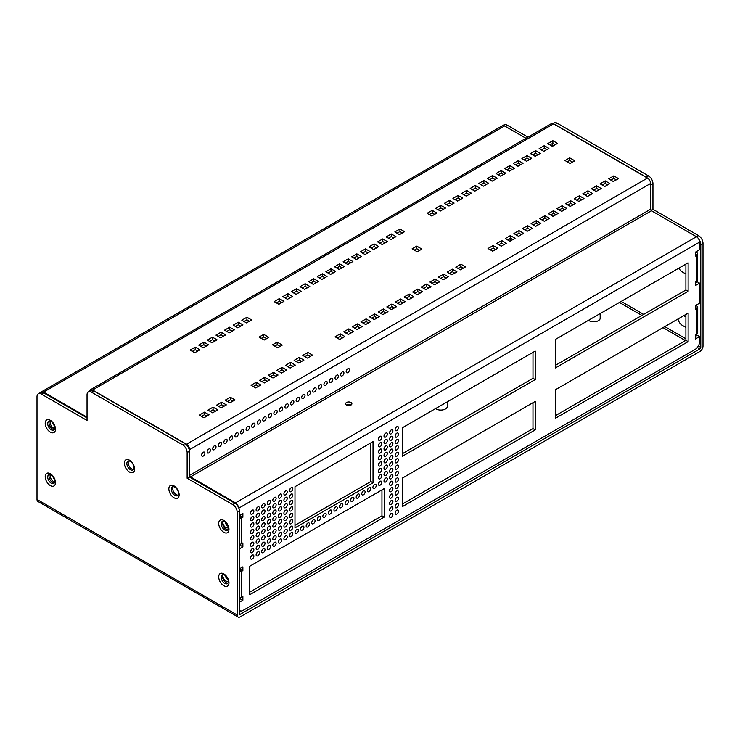 <?xml version="1.0" encoding="UTF-8"?>
<svg xmlns="http://www.w3.org/2000/svg" width="740" height="740" viewBox="0 0 740 740"><rect width="100%" height="100%" fill="white"/><g stroke="black" fill="none" stroke-linecap="round" stroke-linejoin="round"><path stroke-width="1.11" d="M447.256 401.848L447.256 406.51A6.466 3.728 180 0 1 446.895 407.721M600.168 313.566L600.168 318.219A6.466 3.728 180 0 1 599.816 319.44M228.309 527.925A5.032 2.905 -120 0 0 226.116 522.865A5.032 2.905 -120 0 0 222.231 521.515A5.032 2.905 -120 0 0 221.464 525.548A5.032 2.905 -120 0 0 224.747 529.988A5.032 2.905 -120 0 0 227.273 530.238A5.032 2.905 -120 0 0 228.309 527.925M228.975 529.368A7.271 4.2 60 0 1 221.269 530.053A7.271 4.2 60 0 1 221.269 519.776A7.271 4.2 60 0 1 228.975 529.368M133.977 467.661A5.032 2.905 -120 0 0 131.785 462.602A5.032 2.905 -120 0 0 127.9 461.251A5.032 2.905 -120 0 0 127.132 465.284A5.032 2.905 -120 0 0 130.416 469.715A5.032 2.905 -120 0 0 132.932 469.965A5.032 2.905 -120 0 0 133.977 467.661M134.643 469.105A7.271 4.2 60 0 1 126.938 469.789A7.271 4.2 60 0 1 126.938 459.512A7.271 4.2 60 0 1 134.643 469.105M54.816 481.185A5.032 2.905 -120 0 0 52.623 476.125A5.032 2.905 -120 0 0 48.738 474.775A5.032 2.905 -120 0 0 47.971 478.808A5.032 2.905 -120 0 0 51.254 483.238A5.032 2.905 -120 0 0 53.77 483.488A5.032 2.905 -120 0 0 54.816 481.185M55.481 482.628A7.271 4.2 60 0 1 47.776 483.312A7.271 4.2 60 0 1 47.776 473.036A7.271 4.2 60 0 1 55.481 482.628M54.816 427.766A5.032 2.905 -120 0 0 52.623 422.697A5.032 2.905 -120 0 0 48.738 421.347A5.032 2.905 -120 0 0 47.971 425.38A5.032 2.905 -120 0 0 51.254 429.82A5.032 2.905 -120 0 0 53.77 430.07A5.032 2.905 -120 0 0 54.816 427.766M55.481 429.2A7.271 4.2 60 0 1 47.776 429.894A7.271 4.2 60 0 1 47.776 419.617A7.271 4.2 60 0 1 55.481 429.2M178.46 493.349A5.032 2.905 -120 0 0 176.268 488.28A5.032 2.905 -120 0 0 172.392 486.929A5.032 2.905 -120 0 0 171.615 490.962A5.032 2.905 -120 0 0 174.908 495.402A5.032 2.905 -120 0 0 177.424 495.652A5.032 2.905 -120 0 0 178.46 493.349M179.136 494.783A7.271 4.2 60 0 1 171.421 495.476A7.271 4.2 60 0 1 171.421 485.2A7.271 4.2 60 0 1 179.136 494.783M228.309 581.353A5.032 2.905 -120 0 0 226.116 576.284A5.032 2.905 -120 0 0 222.231 574.943A5.032 2.905 -120 0 0 221.464 578.976A5.032 2.905 -120 0 0 224.747 583.407A5.032 2.905 -120 0 0 227.273 583.657A5.032 2.905 -120 0 0 228.309 581.353M228.975 582.787A7.271 4.2 60 0 1 221.269 583.481A7.271 4.2 60 0 1 221.269 573.204A7.271 4.2 60 0 1 228.975 582.787M553.039 123.608L554.168 122.96A6.29 3.635 60 0 1 557.312 123.266L648.508 175.917A6.29 3.635 60 0 1 652.957 183.622L652.957 209.309L698.551 235.635A6.29 3.635 60 0 1 703 243.34L703 346.089A4.403 2.544 -60 0 1 699.883 351.482L240.296 616.827A4.403 2.544 -60 0 1 238.095 617.04A4.403 2.544 -60 0 1 237.189 615.023L237.189 512.274A6.29 3.635 -120 0 0 232.739 504.569L187.137 478.243L187.137 452.556A6.29 3.635 -120 0 0 182.688 444.851L91.492 392.2A6.29 3.635 -120 0 0 88.347 391.895A6.29 3.635 -120 0 0 87.043 394.772L87.043 420.459L41.449 394.133A6.29 3.635 -120 0 0 38.304 393.819A6.29 3.635 -120 0 0 37 396.696L37 499.454A4.403 2.544 120 0 0 37.916 501.47L238.095 617.04M698.634 238.992A6.29 3.635 60 0 1 700.78 244.625L700.78 347.375A1.258 0.731 -60 0 1 699.883 348.919L240.296 614.255A1.258 0.731 -60 0 1 239.668 614.32A1.258 0.731 -60 0 1 239.409 613.747L239.409 510.988A6.29 3.635 -120 0 0 234.959 503.283L189.366 476.958L189.366 451.28A6.29 3.635 -120 0 0 184.917 443.575L93.721 390.924A6.29 3.635 -120 0 0 90.576 390.609L88.347 391.895M650.59 183.576A6.29 3.635 60 0 1 650.728 184.908L650.728 209.836M553.899 124.052A6.29 3.635 60 0 1 555.083 124.551L646.279 177.202A6.29 3.635 60 0 1 647.463 178.072M502.997 125.532L504.116 124.884A6.29 3.635 60 0 1 507.261 125.199L527.971 137.15M588.476 320.318A6.604 3.811 0 0 0 595.839 321.595A6.604 3.811 0 0 0 600.316 317.987A6.604 3.811 0 0 0 600.168 317.201M435.555 408.6A6.604 3.811 0 0 0 442.918 409.886A6.604 3.811 0 0 0 447.395 406.279A6.604 3.811 0 0 0 447.256 405.492M87.043 417.887L43.669 392.848A6.29 3.635 -120 0 0 40.524 392.533L38.304 393.819M177.988 495.125A5.032 2.905 60 0 1 176.222 494.644A5.032 2.905 60 0 1 173.132 486.707M54.344 429.542A5.032 2.905 60 0 1 52.568 429.061A5.032 2.905 60 0 1 49.488 421.125M54.344 482.961A5.032 2.905 60 0 1 52.568 482.48A5.032 2.905 60 0 1 49.488 474.543M227.837 583.129A5.032 2.905 60 0 1 226.061 582.648A5.032 2.905 60 0 1 222.981 574.712A4.246 2.451 60 0 0 222.814 575.757A4.246 2.451 60 0 0 224.673 580.03A4.246 2.451 60 0 0 227.948 581.168A4.246 2.451 60 0 0 228.29 580.891M227.837 529.701A5.032 2.905 60 0 1 226.061 529.23A5.032 2.905 60 0 1 222.981 521.284A4.246 2.451 60 0 0 222.814 522.329A4.246 2.451 60 0 0 224.673 526.602A4.246 2.451 60 0 0 227.948 527.74A4.246 2.451 60 0 0 228.29 527.463M133.505 469.438A5.032 2.905 60 0 1 131.729 468.957A5.032 2.905 60 0 1 128.649 461.02M189.366 476.958L187.137 478.243M651.071 210.401L652.957 209.309M552.678 146.196L552.678 143.366M696.201 251.702L697.709 253.626L696.423 255.429L695.295 256.077L695.295 252.229L699.577 249.75L699.577 242.119A4.403 2.544 -120 0 0 696.46 236.726L651.487 210.752A1.258 0.731 60 0 1 650.59 209.217L650.59 183.474A4.403 2.544 -120 0 0 647.482 178.081L553.566 123.858A4.403 2.544 -120 0 0 551.365 123.645L90.382 389.786A4.403 2.544 60 0 1 92.583 390.008L186.499 444.231A4.403 2.544 60 0 1 189.607 449.624L189.607 475.358A1.258 0.731 -120 0 0 190.504 476.902L235.477 502.867A4.403 2.544 60 0 1 238.502 507.363M89.512 391.22A4.403 2.544 60 0 1 90.382 389.786M417.795 289.053L422.466 291.745L417.351 294.696L412.68 292.004L417.795 289.053L417.795 291.615L420.237 293.031M356.846 253.866L361.518 256.558L356.403 259.518L351.731 256.817L356.846 253.866L356.846 256.429L359.289 257.844M506.428 243.266L501.313 246.226L496.642 243.525L501.757 240.574L506.428 243.266M474.849 191.133L470.178 188.432L475.293 185.481L479.964 188.182L474.849 191.133M544.409 221.343L539.738 218.642L544.853 215.692L549.524 218.393L544.409 221.343M483.904 180.505L488.576 183.206L483.46 186.156L478.789 183.455L483.904 180.505L483.904 183.076L486.356 184.482M421.291 287.028L426.407 284.077L431.078 286.769L425.963 289.729L421.291 287.028M440.809 205.387L445.48 208.079L440.365 211.039L435.694 208.338L440.809 205.387L440.809 207.959L443.26 209.365M515.049 238.289L509.934 241.249L505.263 238.548L510.378 235.597L515.049 238.289M523.67 233.313L518.555 236.273L513.884 233.572L518.999 230.621L523.67 233.313M427.082 213.314L432.197 210.363L436.868 213.055L431.753 216.015L427.082 213.314M404.614 231.676L399.498 234.636L394.827 231.935L399.942 228.984L404.614 231.676M493.136 245.55L497.807 248.242L492.692 251.202L488.021 248.501L493.136 245.55L493.136 248.113L495.587 249.528M536.232 220.668L540.903 223.36L535.788 226.32L531.116 223.619L536.232 220.668L536.232 223.24L538.683 224.646M444.315 203.361L449.43 200.411L454.101 203.102L448.986 206.062L444.315 203.361M522.495 228.595L527.62 225.645L532.291 228.336L527.167 231.296L522.495 228.595M462.722 198.126L457.607 201.086L452.936 198.385L458.051 195.434L462.722 198.126M553.03 216.367L548.359 213.666L553.474 210.715L558.145 213.416L553.03 216.367M466.228 196.109L461.557 193.408L466.672 190.458L471.343 193.149L466.228 196.109M513.273 163.549L518.389 160.599L523.06 163.299L517.945 166.25L513.273 163.549M562.095 205.738L566.766 208.44L561.651 211.39L556.98 208.689L562.095 205.738L562.095 208.31L564.537 209.716M575.387 203.463L570.263 206.414L565.591 203.713L570.716 200.762L575.387 203.463M574.212 198.736L579.327 195.786L583.999 198.487L578.884 201.437L574.212 198.736M492.082 181.18L487.41 178.479L492.526 175.528L497.197 178.229L492.082 181.18M582.833 193.76L587.949 190.809L592.62 193.51L587.505 196.461L582.833 193.76M531.672 158.323L526.556 161.274L521.885 158.573L527 155.622L531.672 158.323M552.863 140.692L557.534 143.394L552.419 146.344L547.748 143.653L552.863 140.692L552.863 143.264L555.305 144.679M514.439 168.276L509.324 171.227L504.652 168.526L509.768 165.575L514.439 168.276M500.702 176.203L496.031 173.502L501.147 170.552L505.818 173.253L500.702 176.203M601.241 188.534L596.126 191.484L591.454 188.783L596.57 185.833L601.241 188.534M530.506 153.606L535.621 150.646L540.293 153.347L535.177 156.297L530.506 153.606M570.133 163.494L565.018 160.534L569.689 157.842L574.804 160.793L570.133 163.494M548.913 148.37L543.798 151.321L539.127 148.629L544.242 145.669L548.913 148.37M600.075 183.807L605.191 180.856L609.862 183.557L604.746 186.508L600.075 183.807M613.812 175.88L618.474 178.581L613.358 181.531L608.687 178.84L613.812 175.88L613.812 178.451L616.254 179.866M309.801 286.417L304.686 289.368L300.014 286.676L305.13 283.716L309.801 286.417M348.836 328.856L353.507 331.557L348.392 334.508L343.721 331.816L348.836 328.856L348.836 331.428L351.287 332.843M330.993 268.796L335.664 271.488L330.549 274.438L325.878 271.746L330.993 268.796L330.993 271.358L333.435 272.773M370.139 251.582L365.024 254.542L360.352 251.84L365.468 248.89L370.139 251.582M212.445 337.153L217.116 339.845L212.001 342.805L207.329 340.104L212.445 337.153L212.445 339.716L214.896 341.131M369.584 316.887L374.699 313.927L379.37 316.627L374.255 319.578L369.584 316.887M360.963 321.863L366.078 318.903L370.749 321.604L365.634 324.555L360.963 321.863M268.861 337.348L264.189 340.039L259.074 337.089L263.745 334.387L268.861 337.348M278.832 304.297L274.161 301.606L279.276 298.646L283.947 301.346L278.832 304.297M307.868 352.434L312.539 355.126L307.424 358.086L302.752 355.385L307.868 352.434L307.868 355.006L310.31 356.412M340.224 333.832L344.886 336.534L339.771 339.484L335.1 336.793L340.224 333.832L340.224 336.404L342.666 337.819M229.243 332.852L224.572 330.151L229.687 327.2L234.358 329.892L229.243 332.852M281.561 373.016L276.899 370.315L282.014 367.364L286.685 370.055L281.561 373.016M294.132 360.361L299.247 357.411L303.918 360.103L298.803 363.062L294.132 360.361M282.782 296.629L287.897 293.669L292.568 296.37L287.453 299.321L282.782 296.629M242.97 324.916L237.855 327.875L233.183 325.175L238.299 322.224L242.97 324.916M246.475 322.899L241.804 320.198L246.919 317.247L251.591 319.939L246.475 322.899M313.751 278.749L318.422 281.44L313.307 284.391L308.636 281.7L313.751 278.749L313.751 281.311L316.202 282.726M387.982 311.651L382.867 314.602L378.196 311.91L383.311 308.959L387.982 311.651M273.393 372.34L278.064 375.032L272.949 377.992L268.278 375.291L273.393 372.34L273.393 374.903L275.835 376.318M277.167 342.139L282.282 345.09L277.611 347.791L272.496 344.831L277.167 342.139L277.167 344.701L280.062 346.375M357.457 323.88L362.128 326.581L357.013 329.531L352.342 326.839L357.457 323.88L357.457 326.451L359.908 327.866M269.443 380.009L264.328 382.969L259.657 380.268L264.772 377.317L269.443 380.009M290.182 368.039L285.511 365.338L290.626 362.387L295.297 365.079L290.182 368.039M409.174 294.03L413.845 296.721L408.73 299.672L404.059 296.981L409.174 294.03L409.174 296.592L411.616 298.007M391.932 303.983L396.603 306.675L391.488 309.625L386.817 306.933L391.932 303.983L391.932 306.545L394.383 307.96M301.18 291.394L296.065 294.344L291.394 291.653L296.509 288.693L301.18 291.394M225.737 334.868L220.622 337.829L215.951 335.128L221.066 332.177L225.737 334.868M439.699 281.792L434.584 284.752L429.912 282.051L435.028 279.1L439.699 281.792M327.043 276.464L321.928 279.415L317.257 276.723L322.372 273.772L327.043 276.464M347.782 264.495L343.11 261.793L348.226 258.843L352.897 261.535L347.782 264.495M255.707 387.936L251.036 385.244L256.151 382.293L260.822 384.985L255.707 387.936M194.759 352.758L190.088 350.057L195.212 347.106L199.874 349.798L194.759 352.758M443.204 279.776L438.533 277.075L443.649 274.124L448.32 276.815L443.204 279.776M456.941 271.839L451.825 274.799L447.154 272.098L452.269 269.147L456.941 271.839M386.206 236.911L391.321 233.96L395.993 236.652L390.877 239.612L386.206 236.911M208.495 344.822L203.38 347.782L198.709 345.081L203.824 342.13L208.495 344.822M199.319 415.103L204.434 412.143L209.106 414.844L203.99 417.795L199.319 415.103M217.727 409.868L212.611 412.818L207.94 410.127L213.055 407.167L217.727 409.868M373.635 249.565L368.973 246.864L374.089 243.913L378.76 246.605L373.635 249.565M405.224 301.698L400.109 304.649L395.438 301.957L400.553 299.006L405.224 301.698M339.161 269.462L334.489 266.77L339.605 263.819L344.276 266.511L339.161 269.462M417.212 251.776L412.097 248.825L416.768 246.124L421.883 249.084L417.212 251.776M382.256 244.589L377.585 241.888L382.7 238.937L387.371 241.629L382.256 244.589M465.562 266.863L460.447 269.822L455.775 267.121L460.891 264.171L465.562 266.863M234.969 399.914L229.853 402.865L225.182 400.174L230.297 397.223L234.969 399.914M226.347 404.891L221.232 407.842L216.561 405.15L221.676 402.199L226.347 404.891M263.69 417.526A2.359 1.36 -60 0 1 262.904 418.886M297.055 398.259A2.359 1.36 -60 0 1 296.268 399.618M274.818 411.107A2.359 1.36 -60 0 1 274.031 412.467M285.936 404.678A2.359 1.36 -60 0 1 285.15 406.047M308.182 391.839A2.359 1.36 -60 0 1 307.396 393.199M247.012 427.156A2.359 1.36 -60 0 1 246.226 428.516M269.258 414.317A2.359 1.36 -60 0 1 268.472 415.677M302.623 395.049A2.359 1.36 -60 0 1 301.837 396.409M280.377 407.888A2.359 1.36 -60 0 1 279.591 409.257M258.131 420.736A2.359 1.36 -60 0 1 257.344 422.096M330.419 379A2.359 1.36 -60 0 1 329.633 380.36M313.742 388.63A2.359 1.36 -60 0 1 312.955 389.989M319.301 385.42A2.359 1.36 -60 0 1 318.514 386.779M324.86 382.21A2.359 1.36 -60 0 1 324.074 383.57M291.495 401.469A2.359 1.36 -60 0 1 290.709 402.838M208.088 449.624A2.359 1.36 -60 0 1 207.302 450.993M202.529 452.834A2.359 1.36 -60 0 1 201.743 454.203M213.647 446.414A2.359 1.36 -60 0 1 212.861 447.783M224.766 439.995A2.359 1.36 -60 0 1 223.98 441.355M252.571 423.946A2.359 1.36 -60 0 1 251.785 425.306M241.453 430.365A2.359 1.36 -60 0 1 240.667 431.725M230.334 436.785A2.359 1.36 -60 0 1 229.548 438.145M219.207 443.204A2.359 1.36 -60 0 1 218.42 444.574M235.894 433.575A2.359 1.36 -60 0 1 235.107 434.935M347.106 369.371A2.359 1.36 -60 0 1 346.32 370.731M341.547 372.581A2.359 1.36 -60 0 1 340.761 373.94M335.988 375.791A2.359 1.36 -60 0 1 335.202 377.15M40.876 392.376A4.403 2.544 60 0 1 41.394 391.867A4.403 2.544 60 0 1 43.595 392.089L87.043 417.175M525.983 138.297L504.588 125.939A4.403 2.544 -120 0 0 502.377 125.726L41.394 391.867M262.746 419.811A2.359 1.36 -60 0 1 263.773 417.434A2.359 1.36 -60 0 1 265.595 416.805A2.359 1.36 -60 0 1 265.595 419.525A2.359 1.36 -60 0 1 263.236 420.894A2.359 1.36 -60 0 1 262.746 419.811M296.111 400.543A2.359 1.36 -60 0 1 297.138 398.175A2.359 1.36 -60 0 1 298.96 397.537A2.359 1.36 -60 0 1 298.96 400.266A2.359 1.36 -60 0 1 296.601 401.626A2.359 1.36 -60 0 1 296.111 400.543M273.865 413.392A2.359 1.36 -60 0 1 274.901 411.014A2.359 1.36 -60 0 1 276.714 410.386A2.359 1.36 -60 0 1 276.714 413.105A2.359 1.36 -60 0 1 274.355 414.465A2.359 1.36 -60 0 1 273.865 413.392M284.983 406.972A2.359 1.36 -60 0 1 286.019 404.595A2.359 1.36 -60 0 1 287.832 403.966A2.359 1.36 -60 0 1 287.832 406.686A2.359 1.36 -60 0 1 285.474 408.045A2.359 1.36 -60 0 1 284.983 406.972M307.23 394.124A2.359 1.36 -60 0 1 308.256 391.756A2.359 1.36 -60 0 1 310.079 391.118A2.359 1.36 -60 0 1 310.079 393.846A2.359 1.36 -60 0 1 307.72 395.206A2.359 1.36 -60 0 1 307.23 394.124M246.059 429.44A2.359 1.36 -60 0 1 247.095 427.063A2.359 1.36 -60 0 1 248.908 426.434A2.359 1.36 -60 0 1 248.908 429.163A2.359 1.36 -60 0 1 246.55 430.523A2.359 1.36 -60 0 1 246.059 429.44M268.305 416.602A2.359 1.36 -60 0 1 269.332 414.224A2.359 1.36 -60 0 1 271.154 413.595A2.359 1.36 -60 0 1 271.154 416.315A2.359 1.36 -60 0 1 268.796 417.684A2.359 1.36 -60 0 1 268.305 416.602M301.67 397.334A2.359 1.36 -60 0 1 302.697 394.966A2.359 1.36 -60 0 1 304.519 394.328A2.359 1.36 -60 0 1 304.519 397.056A2.359 1.36 -60 0 1 302.161 398.416A2.359 1.36 -60 0 1 301.67 397.334M279.424 410.182A2.359 1.36 -60 0 1 280.46 407.805A2.359 1.36 -60 0 1 282.273 407.176A2.359 1.36 -60 0 1 282.273 409.895A2.359 1.36 -60 0 1 279.914 411.255A2.359 1.36 -60 0 1 279.424 410.182M257.187 423.021A2.359 1.36 -60 0 1 258.214 420.644A2.359 1.36 -60 0 1 260.036 420.015A2.359 1.36 -60 0 1 260.036 422.734A2.359 1.36 -60 0 1 257.677 424.103A2.359 1.36 -60 0 1 257.187 423.021M329.476 381.285A2.359 1.36 -60 0 1 330.503 378.908A2.359 1.36 -60 0 1 332.325 378.279A2.359 1.36 -60 0 1 332.325 380.998A2.359 1.36 -60 0 1 329.966 382.367A2.359 1.36 -60 0 1 329.476 381.285M312.789 390.914A2.359 1.36 -60 0 1 313.825 388.537A2.359 1.36 -60 0 1 315.638 387.908A2.359 1.36 -60 0 1 315.638 390.637A2.359 1.36 -60 0 1 313.279 391.996A2.359 1.36 -60 0 1 312.789 390.914M318.348 387.704A2.359 1.36 -60 0 1 319.384 385.327A2.359 1.36 -60 0 1 321.197 384.698A2.359 1.36 -60 0 1 321.197 387.427A2.359 1.36 -60 0 1 318.838 388.787A2.359 1.36 -60 0 1 318.348 387.704M323.917 384.495A2.359 1.36 -60 0 1 324.943 382.118A2.359 1.36 -60 0 1 326.756 381.489A2.359 1.36 -60 0 1 326.756 384.208A2.359 1.36 -60 0 1 324.397 385.577A2.359 1.36 -60 0 1 323.917 384.495M290.552 403.753A2.359 1.36 -60 0 1 291.579 401.385A2.359 1.36 -60 0 1 293.401 400.747A2.359 1.36 -60 0 1 293.401 403.476A2.359 1.36 -60 0 1 291.033 404.836A2.359 1.36 -60 0 1 290.552 403.753M207.135 451.918A2.359 1.36 -60 0 1 208.171 449.541A2.359 1.36 -60 0 1 209.984 448.912A2.359 1.36 -60 0 1 209.984 451.631A2.359 1.36 -60 0 1 207.626 452.991A2.359 1.36 -60 0 1 207.135 451.918M201.576 455.128A2.359 1.36 -60 0 1 202.603 452.75A2.359 1.36 -60 0 1 204.425 452.121A2.359 1.36 -60 0 1 204.425 454.841A2.359 1.36 -60 0 1 202.066 456.201A2.359 1.36 -60 0 1 201.576 455.128M212.695 448.708A2.359 1.36 -60 0 1 213.731 446.331A2.359 1.36 -60 0 1 215.544 445.693A2.359 1.36 -60 0 1 215.544 448.421A2.359 1.36 -60 0 1 213.185 449.781A2.359 1.36 -60 0 1 212.695 448.708M223.822 442.279A2.359 1.36 -60 0 1 224.849 439.911A2.359 1.36 -60 0 1 226.671 439.273A2.359 1.36 -60 0 1 226.671 442.002A2.359 1.36 -60 0 1 224.312 443.362A2.359 1.36 -60 0 1 223.822 442.279M251.628 426.231A2.359 1.36 -60 0 1 252.655 423.854A2.359 1.36 -60 0 1 254.468 423.225A2.359 1.36 -60 0 1 254.468 425.944A2.359 1.36 -60 0 1 252.109 427.313A2.359 1.36 -60 0 1 251.628 426.231M240.5 432.65A2.359 1.36 -60 0 1 241.536 430.273A2.359 1.36 -60 0 1 243.349 429.644A2.359 1.36 -60 0 1 243.349 432.373A2.359 1.36 -60 0 1 240.99 433.733A2.359 1.36 -60 0 1 240.5 432.65M229.381 439.07A2.359 1.36 -60 0 1 230.408 436.702A2.359 1.36 -60 0 1 232.231 436.064A2.359 1.36 -60 0 1 232.231 438.792A2.359 1.36 -60 0 1 229.872 440.152A2.359 1.36 -60 0 1 229.381 439.07M218.263 445.489A2.359 1.36 -60 0 1 219.29 443.121A2.359 1.36 -60 0 1 221.103 442.483A2.359 1.36 -60 0 1 221.103 445.212A2.359 1.36 -60 0 1 218.744 446.572A2.359 1.36 -60 0 1 218.263 445.489M234.941 435.86A2.359 1.36 -60 0 1 235.968 433.492A2.359 1.36 -60 0 1 237.79 432.854A2.359 1.36 -60 0 1 237.79 435.582A2.359 1.36 -60 0 1 235.431 436.942A2.359 1.36 -60 0 1 234.941 435.86M346.154 371.656A2.359 1.36 -60 0 1 347.19 369.279A2.359 1.36 -60 0 1 349.003 368.65A2.359 1.36 -60 0 1 349.003 371.369A2.359 1.36 -60 0 1 346.644 372.729A2.359 1.36 -60 0 1 346.154 371.656M340.594 374.865A2.359 1.36 -60 0 1 341.621 372.488A2.359 1.36 -60 0 1 343.443 371.859A2.359 1.36 -60 0 1 343.443 374.579A2.359 1.36 -60 0 1 341.085 375.948A2.359 1.36 -60 0 1 340.594 374.865M335.035 378.075A2.359 1.36 -60 0 1 336.062 375.698A2.359 1.36 -60 0 1 337.884 375.069A2.359 1.36 -60 0 1 337.884 377.789A2.359 1.36 -60 0 1 335.525 379.157A2.359 1.36 -60 0 1 335.035 378.075M346.514 405.067A3.145 1.813 180 0 1 345.599 403.781A3.145 1.813 180 0 1 348.743 401.968A3.145 1.813 180 0 1 351.889 403.781A3.145 1.813 180 0 1 349.946 405.464A3.145 1.813 180 0 1 346.514 405.067A3.145 1.813 180 0 1 350.964 405.067M695.295 283.05L697.348 281.857L699.577 283.143L695.295 285.612L695.295 281.764L696.423 281.117A4.403 2.544 -0 0 0 697.709 279.313L697.709 253.626M695.295 336.469L697.348 335.285L699.577 336.561L695.295 339.04L695.295 335.183L696.433 334.536A4.403 2.544 -0 0 0 697.718 332.732L697.718 307.045L695.295 309.496L695.295 305.648L699.577 303.178L699.577 283.143M239.409 599.668L240.648 598.956L240.648 597.504M239.409 570.124L240.648 569.421L240.648 568.135M239.409 546.25L240.648 545.528L240.648 544.076M239.409 516.705L240.648 515.993L240.648 514.707M279.304 507.612A2.359 1.36 -60 0 1 278.518 508.972M346.033 501.193A2.359 1.36 -60 0 1 345.247 502.553M329.346 510.822A2.359 1.36 -60 0 1 328.56 512.182M357.152 494.764A2.359 1.36 -60 0 1 356.365 496.133M334.906 507.612A2.359 1.36 -60 0 1 334.119 508.972M323.787 514.032A2.359 1.36 -60 0 1 323.001 515.391M351.593 497.983A2.359 1.36 -60 0 1 350.806 499.343M318.228 517.241A2.359 1.36 -60 0 1 317.442 518.601M379.398 443.399A2.359 1.36 -60 0 1 378.612 444.759M379.398 456.238A2.359 1.36 -60 0 1 378.612 457.607M368.27 488.345A2.359 1.36 -60 0 1 367.484 489.714M390.517 488.345A2.359 1.36 -60 0 1 389.73 489.714M340.474 504.402A2.359 1.36 -60 0 1 339.688 505.762M379.398 481.925A2.359 1.36 -60 0 1 378.612 483.285M384.957 472.296A2.359 1.36 -60 0 1 384.171 473.655M379.398 436.979A2.359 1.36 -60 0 1 378.612 438.339M384.957 478.715A2.359 1.36 -60 0 1 384.171 480.075M390.517 443.399A2.359 1.36 -60 0 1 389.73 444.759M390.517 501.193A2.359 1.36 -60 0 1 389.73 502.553M362.711 491.554A2.359 1.36 -60 0 1 361.925 492.923M379.398 475.505A2.359 1.36 -60 0 1 378.612 476.865M373.829 485.135A2.359 1.36 -60 0 1 373.043 486.495M390.517 449.818A2.359 1.36 -60 0 1 389.73 451.187M384.957 440.189A2.359 1.36 -60 0 1 384.171 441.549M390.517 469.086A2.359 1.36 -60 0 1 389.73 470.446M390.517 494.764A2.359 1.36 -60 0 1 389.73 496.133M384.957 465.876A2.359 1.36 -60 0 1 384.171 467.236M379.398 469.086A2.359 1.36 -60 0 1 378.612 470.446M390.517 436.979A2.359 1.36 -60 0 1 389.73 438.339M384.957 453.028A2.359 1.36 -60 0 1 384.171 454.397M384.957 459.457A2.359 1.36 -60 0 1 384.171 460.817M384.957 433.769A2.359 1.36 -60 0 1 384.171 435.129M390.517 481.925A2.359 1.36 -60 0 1 389.73 483.285M390.517 430.56A2.359 1.36 -60 0 1 389.73 431.92M379.398 462.667A2.359 1.36 -60 0 1 378.612 464.026M390.517 456.238A2.359 1.36 -60 0 1 389.73 457.607M379.398 449.818A2.359 1.36 -60 0 1 378.612 451.187M251.498 523.661A2.359 1.36 -60 0 1 250.712 525.021M279.304 539.71A2.359 1.36 -60 0 1 278.518 541.079M257.058 546.139A2.359 1.36 -60 0 1 256.271 547.498M262.617 523.661A2.359 1.36 -60 0 1 261.831 525.021M257.058 539.71A2.359 1.36 -60 0 1 256.271 541.079M268.176 507.612A2.359 1.36 -60 0 1 267.39 508.972M273.745 510.822A2.359 1.36 -60 0 1 272.958 512.182M257.058 520.451A2.359 1.36 -60 0 1 256.271 521.811M279.304 520.451A2.359 1.36 -60 0 1 278.518 521.811M268.176 539.71A2.359 1.36 -60 0 1 267.39 541.079M262.617 536.5A2.359 1.36 -60 0 1 261.831 537.869M251.498 555.768A2.359 1.36 -60 0 1 250.712 557.127M268.176 520.451A2.359 1.36 -60 0 1 267.39 521.811M257.058 514.032A2.359 1.36 -60 0 1 256.271 515.391M251.498 530.081A2.359 1.36 -60 0 1 250.712 531.44M251.498 549.348A2.359 1.36 -60 0 1 250.712 550.708M257.058 526.871A2.359 1.36 -60 0 1 256.271 528.231M262.617 549.348A2.359 1.36 -60 0 1 261.831 550.708M257.058 533.29A2.359 1.36 -60 0 1 256.271 534.659M262.617 510.822A2.359 1.36 -60 0 1 261.831 512.182M262.617 530.081A2.359 1.36 -60 0 1 261.831 531.44M279.304 533.29A2.359 1.36 -60 0 1 278.518 534.659M251.498 517.241A2.359 1.36 -60 0 1 250.712 518.601M273.745 536.5A2.359 1.36 -60 0 1 272.958 537.869M279.304 526.871A2.359 1.36 -60 0 1 278.518 528.231M268.176 533.29A2.359 1.36 -60 0 1 267.39 534.659M273.745 542.929A2.359 1.36 -60 0 1 272.958 544.288M262.617 542.929A2.359 1.36 -60 0 1 261.831 544.288M268.176 501.193A2.359 1.36 -60 0 1 267.39 502.553M273.745 523.661A2.359 1.36 -60 0 1 272.958 525.021M262.617 517.241A2.359 1.36 -60 0 1 261.831 518.601M257.058 552.558A2.359 1.36 -60 0 1 256.271 553.918M251.498 536.5A2.359 1.36 -60 0 1 250.712 537.869M251.498 510.822A2.359 1.36 -60 0 1 250.712 512.182M268.176 526.871A2.359 1.36 -60 0 1 267.39 528.231M273.745 517.241A2.359 1.36 -60 0 1 272.958 518.601M257.058 507.612A2.359 1.36 -60 0 1 256.271 508.972M273.745 497.974A2.359 1.36 -60 0 1 272.958 499.343M273.745 504.402A2.359 1.36 -60 0 1 272.958 505.762M262.617 504.402A2.359 1.36 -60 0 1 261.831 505.762M290.422 514.032A2.359 1.36 -60 0 1 289.636 515.391M251.498 542.929A2.359 1.36 -60 0 1 250.712 544.288M312.668 520.451A2.359 1.36 -60 0 1 311.882 521.811M290.422 507.612A2.359 1.36 -60 0 1 289.636 508.972M290.422 494.764A2.359 1.36 -60 0 1 289.636 496.133M284.863 536.5A2.359 1.36 -60 0 1 284.077 537.869M290.422 488.345A2.359 1.36 -60 0 1 289.636 489.704M284.863 530.081A2.359 1.36 -60 0 1 284.077 531.449M290.422 520.451A2.359 1.36 -60 0 1 289.636 521.811M284.863 517.241A2.359 1.36 -60 0 1 284.077 518.601M279.304 514.032A2.359 1.36 -60 0 1 278.518 515.391M273.745 530.081A2.359 1.36 -60 0 1 272.958 531.449M307.109 523.661A2.359 1.36 -60 0 1 306.323 525.021M290.422 526.871A2.359 1.36 -60 0 1 289.636 528.231M268.176 514.032A2.359 1.36 -60 0 1 267.39 515.391M279.304 494.764A2.359 1.36 -60 0 1 278.518 496.133M284.863 491.554A2.359 1.36 -60 0 1 284.077 492.923M290.422 533.29A2.359 1.36 -60 0 1 289.636 534.659M268.176 546.139A2.359 1.36 -60 0 1 267.39 547.498M279.304 501.193A2.359 1.36 -60 0 1 278.518 502.553M301.541 526.871A2.359 1.36 -60 0 1 300.755 528.231M295.982 530.081A2.359 1.36 -60 0 1 295.195 531.449M284.863 504.402A2.359 1.36 -60 0 1 284.077 505.762M284.863 523.661A2.359 1.36 -60 0 1 284.077 525.021M284.863 497.974A2.359 1.36 -60 0 1 284.077 499.343M284.863 510.822A2.359 1.36 -60 0 1 284.077 512.182M290.422 501.193A2.359 1.36 -60 0 1 289.636 502.553M384.957 446.608A2.359 1.36 -60 0 1 384.171 447.978M390.517 475.505A2.359 1.36 -60 0 1 389.73 476.865M390.517 507.612A2.359 1.36 -60 0 1 389.73 508.972M396.076 453.028A2.359 1.36 -60 0 1 395.289 454.397M685.897 264.069L685.897 290.006L555.379 365.366M381.951 489.899L381.951 515.836L249.759 592.157M685.897 314.407L685.897 340.354L555.379 415.704M370.805 442.909L370.805 481.537L294.983 525.317M532.976 402.699L532.976 428.636L402.458 503.996M396.076 491.554A2.359 1.36 -60 0 1 395.289 492.923M396.076 478.715A2.359 1.36 -60 0 1 395.289 480.075M396.076 485.135A2.359 1.36 -60 0 1 395.289 486.495M396.076 504.402A2.359 1.36 -60 0 1 395.289 505.762M396.076 440.189A2.359 1.36 -60 0 1 395.289 441.549M396.076 497.983A2.359 1.36 -60 0 1 395.289 499.343M396.076 427.35A2.359 1.36 -60 0 1 395.289 428.71M396.076 433.769A2.359 1.36 -60 0 1 395.289 435.129M396.076 459.457A2.359 1.36 -60 0 1 395.289 460.817M396.076 465.876A2.359 1.36 -60 0 1 395.289 467.236M390.517 462.667A2.359 1.36 -60 0 1 389.73 464.026M396.076 510.822A2.359 1.36 -60 0 1 395.289 512.182M396.076 446.608A2.359 1.36 -60 0 1 395.289 447.978M390.517 514.032A2.359 1.36 -60 0 1 389.73 515.391M396.076 472.296A2.359 1.36 -60 0 1 395.289 473.655M532.985 352.36L532.985 378.297L402.458 453.657M53.835 477.781L53.835 478.475M239.409 515.429L242.877 513.43L242.877 517.279L239.409 518.629M239.409 544.326A4.403 2.544 0 0 0 241.749 543.613L242.877 542.966L242.877 546.814L239.409 548.821M239.409 568.847L242.877 566.849L242.877 570.707L239.409 572.057M239.409 597.744A4.403 2.544 0 0 0 241.739 597.041L242.877 596.385L242.877 600.242L239.409 602.24M239.409 610.343A6.29 3.635 120 0 0 239.899 610.731A6.29 3.635 120 0 0 243.044 610.417L695.128 349.41A6.29 3.635 120 0 0 699.577 341.704L699.577 336.561M535.205 379.583L402.458 456.219L402.458 427.711L535.205 351.075L535.205 379.583L532.985 378.297M395.123 474.58A2.359 1.36 -60 0 1 396.159 472.203A2.359 1.36 -60 0 1 397.972 471.574A2.359 1.36 -60 0 1 397.972 474.303A2.359 1.36 -60 0 1 395.613 475.663A2.359 1.36 -60 0 1 395.123 474.58M389.564 516.317A2.359 1.36 -60 0 1 390.6 513.939A2.359 1.36 -60 0 1 392.413 513.31A2.359 1.36 -60 0 1 392.413 516.039A2.359 1.36 -60 0 1 390.054 517.399A2.359 1.36 -60 0 1 389.564 516.317M395.123 448.893A2.359 1.36 -60 0 1 396.159 446.525A2.359 1.36 -60 0 1 397.972 445.887A2.359 1.36 -60 0 1 397.972 448.616A2.359 1.36 -60 0 1 395.613 449.976A2.359 1.36 -60 0 1 395.123 448.893M395.123 513.107A2.359 1.36 -60 0 1 396.159 510.73A2.359 1.36 -60 0 1 397.972 510.101A2.359 1.36 -60 0 1 397.972 512.829A2.359 1.36 -60 0 1 395.613 514.189A2.359 1.36 -60 0 1 395.123 513.107M389.564 464.951A2.359 1.36 -60 0 1 390.6 462.574A2.359 1.36 -60 0 1 392.413 461.945A2.359 1.36 -60 0 1 392.413 464.664A2.359 1.36 -60 0 1 390.054 466.034A2.359 1.36 -60 0 1 389.564 464.951M395.123 468.161A2.359 1.36 -60 0 1 396.159 465.784A2.359 1.36 -60 0 1 397.972 465.155A2.359 1.36 -60 0 1 397.972 467.874A2.359 1.36 -60 0 1 395.613 469.243A2.359 1.36 -60 0 1 395.123 468.161M395.123 461.742A2.359 1.36 -60 0 1 396.159 459.364A2.359 1.36 -60 0 1 397.972 458.735A2.359 1.36 -60 0 1 397.972 461.455A2.359 1.36 -60 0 1 395.613 462.824A2.359 1.36 -60 0 1 395.123 461.742M395.123 436.054A2.359 1.36 -60 0 1 396.159 433.677A2.359 1.36 -60 0 1 397.972 433.048A2.359 1.36 -60 0 1 397.972 435.777A2.359 1.36 -60 0 1 395.613 437.137A2.359 1.36 -60 0 1 395.123 436.054M395.123 429.635A2.359 1.36 -60 0 1 396.159 427.257A2.359 1.36 -60 0 1 397.972 426.629A2.359 1.36 -60 0 1 397.972 429.348A2.359 1.36 -60 0 1 395.613 430.717A2.359 1.36 -60 0 1 395.123 429.635M395.123 500.268A2.359 1.36 -60 0 1 396.159 497.891A2.359 1.36 -60 0 1 397.972 497.262A2.359 1.36 -60 0 1 397.972 499.981A2.359 1.36 -60 0 1 395.613 501.341A2.359 1.36 -60 0 1 395.123 500.268M395.123 442.474A2.359 1.36 -60 0 1 396.159 440.106A2.359 1.36 -60 0 1 397.972 439.468A2.359 1.36 -60 0 1 397.972 442.196A2.359 1.36 -60 0 1 395.613 443.556A2.359 1.36 -60 0 1 395.123 442.474M395.123 506.687A2.359 1.36 -60 0 1 396.159 504.31A2.359 1.36 -60 0 1 397.972 503.681A2.359 1.36 -60 0 1 397.972 506.401A2.359 1.36 -60 0 1 395.613 507.77A2.359 1.36 -60 0 1 395.123 506.687M395.123 487.42A2.359 1.36 -60 0 1 396.159 485.052A2.359 1.36 -60 0 1 397.972 484.413A2.359 1.36 -60 0 1 397.972 487.142A2.359 1.36 -60 0 1 395.613 488.502A2.359 1.36 -60 0 1 395.123 487.42M395.123 481A2.359 1.36 -60 0 1 396.159 478.632A2.359 1.36 -60 0 1 397.972 477.994A2.359 1.36 -60 0 1 397.972 480.723A2.359 1.36 -60 0 1 395.613 482.082A2.359 1.36 -60 0 1 395.123 481M395.123 493.848A2.359 1.36 -60 0 1 396.159 491.471A2.359 1.36 -60 0 1 397.972 490.842A2.359 1.36 -60 0 1 397.972 493.562A2.359 1.36 -60 0 1 395.613 494.921A2.359 1.36 -60 0 1 395.123 493.848M402.458 506.567L402.458 478.059L535.205 401.413L535.205 429.921L402.458 506.567M294.983 486.68L373.025 441.623L373.025 482.822L294.983 527.879L294.983 486.68M555.379 418.276L555.379 389.767L688.126 313.131L688.126 341.639L555.379 418.276M249.759 566.211L384.171 488.613L384.171 517.121L249.759 594.72L249.759 566.211M555.379 339.429L688.126 262.783L688.126 291.292L555.379 367.937L555.379 339.429M395.123 455.322A2.359 1.36 -60 0 1 396.159 452.945A2.359 1.36 -60 0 1 397.972 452.316A2.359 1.36 -60 0 1 397.972 455.035A2.359 1.36 -60 0 1 395.613 456.395A2.359 1.36 -60 0 1 395.123 455.322M389.564 509.897A2.359 1.36 -60 0 1 390.6 507.52A2.359 1.36 -60 0 1 392.413 506.891A2.359 1.36 -60 0 1 392.413 509.61A2.359 1.36 -60 0 1 390.054 510.979A2.359 1.36 -60 0 1 389.564 509.897M389.564 477.79A2.359 1.36 -60 0 1 390.6 475.413A2.359 1.36 -60 0 1 392.413 474.784A2.359 1.36 -60 0 1 392.413 477.513A2.359 1.36 -60 0 1 390.054 478.873A2.359 1.36 -60 0 1 389.564 477.79M384.005 448.893A2.359 1.36 -60 0 1 385.041 446.525A2.359 1.36 -60 0 1 386.854 445.887A2.359 1.36 -60 0 1 386.854 448.616A2.359 1.36 -60 0 1 384.495 449.976A2.359 1.36 -60 0 1 384.005 448.893M289.47 503.477A2.359 1.36 -60 0 1 290.506 501.1A2.359 1.36 -60 0 1 292.318 500.471A2.359 1.36 -60 0 1 292.318 503.191A2.359 1.36 -60 0 1 289.96 504.551A2.359 1.36 -60 0 1 289.47 503.477M283.91 513.107A2.359 1.36 -60 0 1 284.946 510.73A2.359 1.36 -60 0 1 286.759 510.101A2.359 1.36 -60 0 1 286.759 512.82A2.359 1.36 -60 0 1 284.401 514.189A2.359 1.36 -60 0 1 283.91 513.107M283.91 500.268A2.359 1.36 -60 0 1 284.946 497.891A2.359 1.36 -60 0 1 286.759 497.262A2.359 1.36 -60 0 1 286.759 499.981A2.359 1.36 -60 0 1 284.401 501.341A2.359 1.36 -60 0 1 283.91 500.268M283.91 525.946A2.359 1.36 -60 0 1 284.946 523.578A2.359 1.36 -60 0 1 286.759 522.94A2.359 1.36 -60 0 1 286.759 525.668A2.359 1.36 -60 0 1 284.401 527.028A2.359 1.36 -60 0 1 283.91 525.946M283.91 506.687A2.359 1.36 -60 0 1 284.946 504.31A2.359 1.36 -60 0 1 286.759 503.681A2.359 1.36 -60 0 1 286.759 506.401A2.359 1.36 -60 0 1 284.401 507.77A2.359 1.36 -60 0 1 283.91 506.687M295.038 532.365A2.359 1.36 -60 0 1 296.065 529.997A2.359 1.36 -60 0 1 297.887 529.359A2.359 1.36 -60 0 1 297.887 532.088A2.359 1.36 -60 0 1 295.519 533.448A2.359 1.36 -60 0 1 295.038 532.365M300.597 529.155A2.359 1.36 -60 0 1 301.624 526.788A2.359 1.36 -60 0 1 303.446 526.149A2.359 1.36 -60 0 1 303.446 528.878A2.359 1.36 -60 0 1 301.088 530.238A2.359 1.36 -60 0 1 300.597 529.155M278.351 503.477A2.359 1.36 -60 0 1 279.378 501.1A2.359 1.36 -60 0 1 281.2 500.471A2.359 1.36 -60 0 1 281.2 503.191A2.359 1.36 -60 0 1 278.841 504.551A2.359 1.36 -60 0 1 278.351 503.477M267.233 548.423A2.359 1.36 -60 0 1 268.259 546.046A2.359 1.36 -60 0 1 270.082 545.417A2.359 1.36 -60 0 1 270.082 548.137A2.359 1.36 -60 0 1 267.723 549.505A2.359 1.36 -60 0 1 267.233 548.423M289.47 535.584A2.359 1.36 -60 0 1 290.506 533.207A2.359 1.36 -60 0 1 292.318 532.569A2.359 1.36 -60 0 1 292.318 535.298A2.359 1.36 -60 0 1 289.96 536.657A2.359 1.36 -60 0 1 289.47 535.584M283.91 493.839A2.359 1.36 -60 0 1 284.946 491.471A2.359 1.36 -60 0 1 286.759 490.833A2.359 1.36 -60 0 1 286.759 493.562A2.359 1.36 -60 0 1 284.401 494.921A2.359 1.36 -60 0 1 283.91 493.839M278.351 497.058A2.359 1.36 -60 0 1 279.378 494.681A2.359 1.36 -60 0 1 281.2 494.052A2.359 1.36 -60 0 1 281.2 496.771A2.359 1.36 -60 0 1 278.841 498.131A2.359 1.36 -60 0 1 278.351 497.058M267.233 516.317A2.359 1.36 -60 0 1 268.259 513.939A2.359 1.36 -60 0 1 270.082 513.31A2.359 1.36 -60 0 1 270.082 516.039A2.359 1.36 -60 0 1 267.723 517.399A2.359 1.36 -60 0 1 267.233 516.317M289.47 529.155A2.359 1.36 -60 0 1 290.506 526.788A2.359 1.36 -60 0 1 292.318 526.149A2.359 1.36 -60 0 1 292.318 528.878A2.359 1.36 -60 0 1 289.96 530.238A2.359 1.36 -60 0 1 289.47 529.155M306.157 525.946A2.359 1.36 -60 0 1 307.183 523.578A2.359 1.36 -60 0 1 309.006 522.94A2.359 1.36 -60 0 1 309.006 525.668A2.359 1.36 -60 0 1 306.647 527.028A2.359 1.36 -60 0 1 306.157 525.946M272.792 532.365A2.359 1.36 -60 0 1 273.818 529.997A2.359 1.36 -60 0 1 275.641 529.359A2.359 1.36 -60 0 1 275.641 532.088A2.359 1.36 -60 0 1 273.282 533.448A2.359 1.36 -60 0 1 272.792 532.365M278.351 516.317A2.359 1.36 -60 0 1 279.378 513.939A2.359 1.36 -60 0 1 281.2 513.31A2.359 1.36 -60 0 1 281.2 516.039A2.359 1.36 -60 0 1 278.841 517.399A2.359 1.36 -60 0 1 278.351 516.317M283.91 519.526A2.359 1.36 -60 0 1 284.946 517.149A2.359 1.36 -60 0 1 286.759 516.52A2.359 1.36 -60 0 1 286.759 519.249A2.359 1.36 -60 0 1 284.401 520.609A2.359 1.36 -60 0 1 283.91 519.526M289.47 522.736A2.359 1.36 -60 0 1 290.506 520.368A2.359 1.36 -60 0 1 292.318 519.73A2.359 1.36 -60 0 1 292.318 522.459A2.359 1.36 -60 0 1 289.96 523.818A2.359 1.36 -60 0 1 289.47 522.736M283.91 532.365A2.359 1.36 -60 0 1 284.946 529.997A2.359 1.36 -60 0 1 286.759 529.359A2.359 1.36 -60 0 1 286.759 532.088A2.359 1.36 -60 0 1 284.401 533.448A2.359 1.36 -60 0 1 283.91 532.365M289.47 490.629A2.359 1.36 -60 0 1 290.506 488.261A2.359 1.36 -60 0 1 292.318 487.623A2.359 1.36 -60 0 1 292.318 490.352A2.359 1.36 -60 0 1 289.96 491.712A2.359 1.36 -60 0 1 289.47 490.629M283.91 538.794A2.359 1.36 -60 0 1 284.946 536.417A2.359 1.36 -60 0 1 286.759 535.788A2.359 1.36 -60 0 1 286.759 538.507A2.359 1.36 -60 0 1 284.401 539.867A2.359 1.36 -60 0 1 283.91 538.794M289.47 497.058A2.359 1.36 -60 0 1 290.506 494.681A2.359 1.36 -60 0 1 292.318 494.052A2.359 1.36 -60 0 1 292.318 496.771A2.359 1.36 -60 0 1 289.96 498.131A2.359 1.36 -60 0 1 289.47 497.058M289.47 509.897A2.359 1.36 -60 0 1 290.506 507.52A2.359 1.36 -60 0 1 292.318 506.891A2.359 1.36 -60 0 1 292.318 509.61A2.359 1.36 -60 0 1 289.96 510.979A2.359 1.36 -60 0 1 289.47 509.897M311.716 522.736A2.359 1.36 -60 0 1 312.743 520.368A2.359 1.36 -60 0 1 314.565 519.73A2.359 1.36 -60 0 1 314.565 522.459A2.359 1.36 -60 0 1 312.206 523.818A2.359 1.36 -60 0 1 311.716 522.736M250.546 545.213A2.359 1.36 -60 0 1 251.582 542.836A2.359 1.36 -60 0 1 253.395 542.207A2.359 1.36 -60 0 1 253.395 544.927A2.359 1.36 -60 0 1 251.036 546.287A2.359 1.36 -60 0 1 250.546 545.213M289.47 516.317A2.359 1.36 -60 0 1 290.506 513.939A2.359 1.36 -60 0 1 292.318 513.31A2.359 1.36 -60 0 1 292.318 516.039A2.359 1.36 -60 0 1 289.96 517.399A2.359 1.36 -60 0 1 289.47 516.317M261.673 506.687A2.359 1.36 -60 0 1 262.7 504.31A2.359 1.36 -60 0 1 264.522 503.681A2.359 1.36 -60 0 1 264.522 506.401A2.359 1.36 -60 0 1 262.163 507.77A2.359 1.36 -60 0 1 261.673 506.687M272.792 506.687A2.359 1.36 -60 0 1 273.818 504.31A2.359 1.36 -60 0 1 275.641 503.681A2.359 1.36 -60 0 1 275.641 506.401A2.359 1.36 -60 0 1 273.282 507.77A2.359 1.36 -60 0 1 272.792 506.687M272.792 500.268A2.359 1.36 -60 0 1 273.818 497.891A2.359 1.36 -60 0 1 275.641 497.262A2.359 1.36 -60 0 1 275.641 499.981A2.359 1.36 -60 0 1 273.282 501.341A2.359 1.36 -60 0 1 272.792 500.268M256.114 509.897A2.359 1.36 -60 0 1 257.141 507.52A2.359 1.36 -60 0 1 258.954 506.891A2.359 1.36 -60 0 1 258.954 509.61A2.359 1.36 -60 0 1 256.595 510.979A2.359 1.36 -60 0 1 256.114 509.897M272.792 519.526A2.359 1.36 -60 0 1 273.818 517.149A2.359 1.36 -60 0 1 275.641 516.52A2.359 1.36 -60 0 1 275.641 519.249A2.359 1.36 -60 0 1 273.282 520.609A2.359 1.36 -60 0 1 272.792 519.526M267.233 529.155A2.359 1.36 -60 0 1 268.259 526.788A2.359 1.36 -60 0 1 270.082 526.149A2.359 1.36 -60 0 1 270.082 528.878A2.359 1.36 -60 0 1 267.723 530.238A2.359 1.36 -60 0 1 267.233 529.155M250.546 513.107A2.359 1.36 -60 0 1 251.582 510.73A2.359 1.36 -60 0 1 253.395 510.101A2.359 1.36 -60 0 1 253.395 512.82A2.359 1.36 -60 0 1 251.036 514.189A2.359 1.36 -60 0 1 250.546 513.107M250.546 538.794A2.359 1.36 -60 0 1 251.582 536.417A2.359 1.36 -60 0 1 253.395 535.788A2.359 1.36 -60 0 1 253.395 538.507A2.359 1.36 -60 0 1 251.036 539.867A2.359 1.36 -60 0 1 250.546 538.794M256.114 554.843A2.359 1.36 -60 0 1 257.141 552.466A2.359 1.36 -60 0 1 258.954 551.837A2.359 1.36 -60 0 1 258.954 554.556A2.359 1.36 -60 0 1 256.595 555.925A2.359 1.36 -60 0 1 256.114 554.843M261.673 519.526A2.359 1.36 -60 0 1 262.7 517.149A2.359 1.36 -60 0 1 264.522 516.52A2.359 1.36 -60 0 1 264.522 519.249A2.359 1.36 -60 0 1 262.163 520.609A2.359 1.36 -60 0 1 261.673 519.526M272.792 525.946A2.359 1.36 -60 0 1 273.818 523.578A2.359 1.36 -60 0 1 275.641 522.94A2.359 1.36 -60 0 1 275.641 525.668A2.359 1.36 -60 0 1 273.282 527.028A2.359 1.36 -60 0 1 272.792 525.946M267.233 503.477A2.359 1.36 -60 0 1 268.259 501.1A2.359 1.36 -60 0 1 270.082 500.471A2.359 1.36 -60 0 1 270.082 503.191A2.359 1.36 -60 0 1 267.723 504.551A2.359 1.36 -60 0 1 267.233 503.477M261.673 545.213A2.359 1.36 -60 0 1 262.7 542.836A2.359 1.36 -60 0 1 264.522 542.207A2.359 1.36 -60 0 1 264.522 544.927A2.359 1.36 -60 0 1 262.163 546.287A2.359 1.36 -60 0 1 261.673 545.213M272.792 545.213A2.359 1.36 -60 0 1 273.818 542.836A2.359 1.36 -60 0 1 275.641 542.207A2.359 1.36 -60 0 1 275.641 544.927A2.359 1.36 -60 0 1 273.282 546.287A2.359 1.36 -60 0 1 272.792 545.213M267.233 535.575A2.359 1.36 -60 0 1 268.259 533.207A2.359 1.36 -60 0 1 270.082 532.569A2.359 1.36 -60 0 1 270.082 535.298A2.359 1.36 -60 0 1 267.723 536.657A2.359 1.36 -60 0 1 267.233 535.575M278.351 529.155A2.359 1.36 -60 0 1 279.378 526.788A2.359 1.36 -60 0 1 281.2 526.149A2.359 1.36 -60 0 1 281.2 528.878A2.359 1.36 -60 0 1 278.841 530.238A2.359 1.36 -60 0 1 278.351 529.155M272.792 538.794A2.359 1.36 -60 0 1 273.818 536.417A2.359 1.36 -60 0 1 275.641 535.788A2.359 1.36 -60 0 1 275.641 538.507A2.359 1.36 -60 0 1 273.282 539.867A2.359 1.36 -60 0 1 272.792 538.794M250.546 519.526A2.359 1.36 -60 0 1 251.582 517.149A2.359 1.36 -60 0 1 253.395 516.52A2.359 1.36 -60 0 1 253.395 519.249A2.359 1.36 -60 0 1 251.036 520.609A2.359 1.36 -60 0 1 250.546 519.526M278.351 535.575A2.359 1.36 -60 0 1 279.378 533.207A2.359 1.36 -60 0 1 281.2 532.569A2.359 1.36 -60 0 1 281.2 535.298A2.359 1.36 -60 0 1 278.841 536.657A2.359 1.36 -60 0 1 278.351 535.575M261.673 532.365A2.359 1.36 -60 0 1 262.7 529.997A2.359 1.36 -60 0 1 264.522 529.359A2.359 1.36 -60 0 1 264.522 532.088A2.359 1.36 -60 0 1 262.163 533.448A2.359 1.36 -60 0 1 261.673 532.365M261.673 513.107A2.359 1.36 -60 0 1 262.7 510.73A2.359 1.36 -60 0 1 264.522 510.101A2.359 1.36 -60 0 1 264.522 512.82A2.359 1.36 -60 0 1 262.163 514.189A2.359 1.36 -60 0 1 261.673 513.107M256.114 535.575A2.359 1.36 -60 0 1 257.141 533.207A2.359 1.36 -60 0 1 258.954 532.569A2.359 1.36 -60 0 1 258.954 535.298A2.359 1.36 -60 0 1 256.595 536.657A2.359 1.36 -60 0 1 256.114 535.575M261.673 551.633A2.359 1.36 -60 0 1 262.7 549.256A2.359 1.36 -60 0 1 264.522 548.627A2.359 1.36 -60 0 1 264.522 551.346A2.359 1.36 -60 0 1 262.163 552.715A2.359 1.36 -60 0 1 261.673 551.633M256.114 529.155A2.359 1.36 -60 0 1 257.141 526.788A2.359 1.36 -60 0 1 258.954 526.149A2.359 1.36 -60 0 1 258.954 528.878A2.359 1.36 -60 0 1 256.595 530.238A2.359 1.36 -60 0 1 256.114 529.155M250.546 551.633A2.359 1.36 -60 0 1 251.582 549.256A2.359 1.36 -60 0 1 253.395 548.627A2.359 1.36 -60 0 1 253.395 551.346A2.359 1.36 -60 0 1 251.036 552.715A2.359 1.36 -60 0 1 250.546 551.633M250.546 532.365A2.359 1.36 -60 0 1 251.582 529.997A2.359 1.36 -60 0 1 253.395 529.359A2.359 1.36 -60 0 1 253.395 532.088A2.359 1.36 -60 0 1 251.036 533.448A2.359 1.36 -60 0 1 250.546 532.365M256.114 516.317A2.359 1.36 -60 0 1 257.141 513.939A2.359 1.36 -60 0 1 258.954 513.31A2.359 1.36 -60 0 1 258.954 516.03A2.359 1.36 -60 0 1 256.595 517.399A2.359 1.36 -60 0 1 256.114 516.317M267.233 522.736A2.359 1.36 -60 0 1 268.259 520.359A2.359 1.36 -60 0 1 270.082 519.73A2.359 1.36 -60 0 1 270.082 522.459A2.359 1.36 -60 0 1 267.723 523.818A2.359 1.36 -60 0 1 267.233 522.736M250.546 558.053A2.359 1.36 -60 0 1 251.582 555.675A2.359 1.36 -60 0 1 253.395 555.046A2.359 1.36 -60 0 1 253.395 557.775A2.359 1.36 -60 0 1 251.036 559.135A2.359 1.36 -60 0 1 250.546 558.053M261.673 538.794A2.359 1.36 -60 0 1 262.7 536.417A2.359 1.36 -60 0 1 264.522 535.788A2.359 1.36 -60 0 1 264.522 538.507A2.359 1.36 -60 0 1 262.163 539.867A2.359 1.36 -60 0 1 261.673 538.794M267.233 542.004A2.359 1.36 -60 0 1 268.259 539.627A2.359 1.36 -60 0 1 270.082 538.998A2.359 1.36 -60 0 1 270.082 541.717A2.359 1.36 -60 0 1 267.723 543.077A2.359 1.36 -60 0 1 267.233 542.004M278.351 522.736A2.359 1.36 -60 0 1 279.378 520.359A2.359 1.36 -60 0 1 281.2 519.73A2.359 1.36 -60 0 1 281.2 522.459A2.359 1.36 -60 0 1 278.841 523.818A2.359 1.36 -60 0 1 278.351 522.736M256.114 522.736A2.359 1.36 -60 0 1 257.141 520.359A2.359 1.36 -60 0 1 258.954 519.73A2.359 1.36 -60 0 1 258.954 522.459A2.359 1.36 -60 0 1 256.595 523.818A2.359 1.36 -60 0 1 256.114 522.736M272.792 513.107A2.359 1.36 -60 0 1 273.818 510.73A2.359 1.36 -60 0 1 275.641 510.101A2.359 1.36 -60 0 1 275.641 512.82A2.359 1.36 -60 0 1 273.282 514.189A2.359 1.36 -60 0 1 272.792 513.107M267.233 509.897A2.359 1.36 -60 0 1 268.259 507.52A2.359 1.36 -60 0 1 270.082 506.891A2.359 1.36 -60 0 1 270.082 509.61A2.359 1.36 -60 0 1 267.723 510.979A2.359 1.36 -60 0 1 267.233 509.897M256.114 542.004A2.359 1.36 -60 0 1 257.141 539.627A2.359 1.36 -60 0 1 258.954 538.998A2.359 1.36 -60 0 1 258.954 541.717A2.359 1.36 -60 0 1 256.595 543.077A2.359 1.36 -60 0 1 256.114 542.004M261.673 525.946A2.359 1.36 -60 0 1 262.7 523.578A2.359 1.36 -60 0 1 264.522 522.94A2.359 1.36 -60 0 1 264.522 525.668A2.359 1.36 -60 0 1 262.163 527.028A2.359 1.36 -60 0 1 261.673 525.946M256.114 548.423A2.359 1.36 -60 0 1 257.141 546.046A2.359 1.36 -60 0 1 258.954 545.417A2.359 1.36 -60 0 1 258.954 548.137A2.359 1.36 -60 0 1 256.595 549.505A2.359 1.36 -60 0 1 256.114 548.423M278.351 542.004A2.359 1.36 -60 0 1 279.378 539.627A2.359 1.36 -60 0 1 281.2 538.998A2.359 1.36 -60 0 1 281.2 541.717A2.359 1.36 -60 0 1 278.841 543.077A2.359 1.36 -60 0 1 278.351 542.004M250.546 525.946A2.359 1.36 -60 0 1 251.582 523.578A2.359 1.36 -60 0 1 253.395 522.94A2.359 1.36 -60 0 1 253.395 525.668A2.359 1.36 -60 0 1 251.036 527.028A2.359 1.36 -60 0 1 250.546 525.946M378.445 452.103A2.359 1.36 -60 0 1 379.472 449.735A2.359 1.36 -60 0 1 381.294 449.097A2.359 1.36 -60 0 1 381.294 451.825A2.359 1.36 -60 0 1 378.936 453.185A2.359 1.36 -60 0 1 378.445 452.103M389.564 458.532A2.359 1.36 -60 0 1 390.6 456.154A2.359 1.36 -60 0 1 392.413 455.526A2.359 1.36 -60 0 1 392.413 458.245A2.359 1.36 -60 0 1 390.054 459.605A2.359 1.36 -60 0 1 389.564 458.532M378.445 464.951A2.359 1.36 -60 0 1 379.472 462.574A2.359 1.36 -60 0 1 381.294 461.945A2.359 1.36 -60 0 1 381.294 464.664A2.359 1.36 -60 0 1 378.936 466.034A2.359 1.36 -60 0 1 378.445 464.951M389.564 432.845A2.359 1.36 -60 0 1 390.6 430.467A2.359 1.36 -60 0 1 392.413 429.838A2.359 1.36 -60 0 1 392.413 432.567A2.359 1.36 -60 0 1 390.054 433.927A2.359 1.36 -60 0 1 389.564 432.845M389.564 484.21A2.359 1.36 -60 0 1 390.6 481.842A2.359 1.36 -60 0 1 392.413 481.204A2.359 1.36 -60 0 1 392.413 483.932A2.359 1.36 -60 0 1 390.054 485.292A2.359 1.36 -60 0 1 389.564 484.21M384.005 436.054A2.359 1.36 -60 0 1 385.041 433.677A2.359 1.36 -60 0 1 386.854 433.048A2.359 1.36 -60 0 1 386.854 435.777A2.359 1.36 -60 0 1 384.495 437.137A2.359 1.36 -60 0 1 384.005 436.054M384.005 461.742A2.359 1.36 -60 0 1 385.041 459.364A2.359 1.36 -60 0 1 386.854 458.735A2.359 1.36 -60 0 1 386.854 461.455A2.359 1.36 -60 0 1 384.495 462.815A2.359 1.36 -60 0 1 384.005 461.742M384.005 455.322A2.359 1.36 -60 0 1 385.041 452.945A2.359 1.36 -60 0 1 386.854 452.316A2.359 1.36 -60 0 1 386.854 455.035A2.359 1.36 -60 0 1 384.495 456.395A2.359 1.36 -60 0 1 384.005 455.322M389.564 439.264A2.359 1.36 -60 0 1 390.6 436.896A2.359 1.36 -60 0 1 392.413 436.258A2.359 1.36 -60 0 1 392.413 438.986A2.359 1.36 -60 0 1 390.054 440.346A2.359 1.36 -60 0 1 389.564 439.264M378.445 471.371A2.359 1.36 -60 0 1 379.472 468.993A2.359 1.36 -60 0 1 381.294 468.365A2.359 1.36 -60 0 1 381.294 471.084A2.359 1.36 -60 0 1 378.936 472.453A2.359 1.36 -60 0 1 378.445 471.371M384.005 468.161A2.359 1.36 -60 0 1 385.041 465.784A2.359 1.36 -60 0 1 386.854 465.155A2.359 1.36 -60 0 1 386.854 467.874A2.359 1.36 -60 0 1 384.495 469.243A2.359 1.36 -60 0 1 384.005 468.161M389.564 497.058A2.359 1.36 -60 0 1 390.6 494.681A2.359 1.36 -60 0 1 392.413 494.052A2.359 1.36 -60 0 1 392.413 496.771A2.359 1.36 -60 0 1 390.054 498.131A2.359 1.36 -60 0 1 389.564 497.058M389.564 471.371A2.359 1.36 -60 0 1 390.6 468.993A2.359 1.36 -60 0 1 392.413 468.365A2.359 1.36 -60 0 1 392.413 471.084A2.359 1.36 -60 0 1 390.054 472.453A2.359 1.36 -60 0 1 389.564 471.371M384.005 442.474A2.359 1.36 -60 0 1 385.041 440.106A2.359 1.36 -60 0 1 386.854 439.468A2.359 1.36 -60 0 1 386.854 442.196A2.359 1.36 -60 0 1 384.495 443.556A2.359 1.36 -60 0 1 384.005 442.474M389.564 452.103A2.359 1.36 -60 0 1 390.6 449.735A2.359 1.36 -60 0 1 392.413 449.097A2.359 1.36 -60 0 1 392.413 451.825A2.359 1.36 -60 0 1 390.054 453.185A2.359 1.36 -60 0 1 389.564 452.103M372.886 487.42A2.359 1.36 -60 0 1 373.913 485.052A2.359 1.36 -60 0 1 375.735 484.413A2.359 1.36 -60 0 1 375.735 487.142A2.359 1.36 -60 0 1 373.376 488.502A2.359 1.36 -60 0 1 372.886 487.42M378.445 477.79A2.359 1.36 -60 0 1 379.472 475.413A2.359 1.36 -60 0 1 381.294 474.784A2.359 1.36 -60 0 1 381.294 477.513A2.359 1.36 -60 0 1 378.936 478.873A2.359 1.36 -60 0 1 378.445 477.79M361.768 493.848A2.359 1.36 -60 0 1 362.794 491.471A2.359 1.36 -60 0 1 364.607 490.842A2.359 1.36 -60 0 1 364.607 493.562A2.359 1.36 -60 0 1 362.249 494.921A2.359 1.36 -60 0 1 361.768 493.848M389.564 503.477A2.359 1.36 -60 0 1 390.6 501.1A2.359 1.36 -60 0 1 392.413 500.471A2.359 1.36 -60 0 1 392.413 503.191A2.359 1.36 -60 0 1 390.054 504.56A2.359 1.36 -60 0 1 389.564 503.477M389.564 445.684A2.359 1.36 -60 0 1 390.6 443.315A2.359 1.36 -60 0 1 392.413 442.677A2.359 1.36 -60 0 1 392.413 445.406A2.359 1.36 -60 0 1 390.054 446.766A2.359 1.36 -60 0 1 389.564 445.684M384.005 481A2.359 1.36 -60 0 1 385.041 478.632A2.359 1.36 -60 0 1 386.854 477.994A2.359 1.36 -60 0 1 386.854 480.723A2.359 1.36 -60 0 1 384.495 482.082A2.359 1.36 -60 0 1 384.005 481M378.445 439.264A2.359 1.36 -60 0 1 379.472 436.887A2.359 1.36 -60 0 1 381.294 436.258A2.359 1.36 -60 0 1 381.294 438.986A2.359 1.36 -60 0 1 378.936 440.346A2.359 1.36 -60 0 1 378.445 439.264M384.005 474.58A2.359 1.36 -60 0 1 385.041 472.203A2.359 1.36 -60 0 1 386.854 471.574A2.359 1.36 -60 0 1 386.854 474.303A2.359 1.36 -60 0 1 384.495 475.663A2.359 1.36 -60 0 1 384.005 474.58M378.445 484.21A2.359 1.36 -60 0 1 379.472 481.842A2.359 1.36 -60 0 1 381.294 481.204A2.359 1.36 -60 0 1 381.294 483.932A2.359 1.36 -60 0 1 378.936 485.292A2.359 1.36 -60 0 1 378.445 484.21M339.521 506.687A2.359 1.36 -60 0 1 340.548 504.31A2.359 1.36 -60 0 1 342.37 503.681A2.359 1.36 -60 0 1 342.37 506.401A2.359 1.36 -60 0 1 340.012 507.77A2.359 1.36 -60 0 1 339.521 506.687M389.564 490.629A2.359 1.36 -60 0 1 390.6 488.261A2.359 1.36 -60 0 1 392.413 487.623A2.359 1.36 -60 0 1 392.413 490.352A2.359 1.36 -60 0 1 390.054 491.712A2.359 1.36 -60 0 1 389.564 490.629M367.327 490.629A2.359 1.36 -60 0 1 368.354 488.261A2.359 1.36 -60 0 1 370.176 487.623A2.359 1.36 -60 0 1 370.176 490.352A2.359 1.36 -60 0 1 367.817 491.712A2.359 1.36 -60 0 1 367.327 490.629M378.445 458.532A2.359 1.36 -60 0 1 379.472 456.154A2.359 1.36 -60 0 1 381.294 455.526A2.359 1.36 -60 0 1 381.294 458.245A2.359 1.36 -60 0 1 378.936 459.605A2.359 1.36 -60 0 1 378.445 458.532M378.445 445.684A2.359 1.36 -60 0 1 379.472 443.315A2.359 1.36 -60 0 1 381.294 442.677A2.359 1.36 -60 0 1 381.294 445.406A2.359 1.36 -60 0 1 378.936 446.766A2.359 1.36 -60 0 1 378.445 445.684M317.275 519.526A2.359 1.36 -60 0 1 318.311 517.149A2.359 1.36 -60 0 1 320.124 516.52A2.359 1.36 -60 0 1 320.124 519.249A2.359 1.36 -60 0 1 317.765 520.609A2.359 1.36 -60 0 1 317.275 519.526M350.64 500.268A2.359 1.36 -60 0 1 351.676 497.891A2.359 1.36 -60 0 1 353.489 497.262A2.359 1.36 -60 0 1 353.489 499.981A2.359 1.36 -60 0 1 351.13 501.341A2.359 1.36 -60 0 1 350.64 500.268M322.834 516.317A2.359 1.36 -60 0 1 323.87 513.939A2.359 1.36 -60 0 1 325.683 513.31A2.359 1.36 -60 0 1 325.683 516.039A2.359 1.36 -60 0 1 323.325 517.399A2.359 1.36 -60 0 1 322.834 516.317M333.962 509.897A2.359 1.36 -60 0 1 334.989 507.52A2.359 1.36 -60 0 1 336.811 506.891A2.359 1.36 -60 0 1 336.811 509.61A2.359 1.36 -60 0 1 334.452 510.979A2.359 1.36 -60 0 1 333.962 509.897M356.199 497.058A2.359 1.36 -60 0 1 357.235 494.681A2.359 1.36 -60 0 1 359.048 494.052A2.359 1.36 -60 0 1 359.048 496.771A2.359 1.36 -60 0 1 356.689 498.131A2.359 1.36 -60 0 1 356.199 497.058M328.403 513.107A2.359 1.36 -60 0 1 329.43 510.73A2.359 1.36 -60 0 1 331.243 510.101A2.359 1.36 -60 0 1 331.243 512.82A2.359 1.36 -60 0 1 328.884 514.189A2.359 1.36 -60 0 1 328.403 513.107M345.081 503.477A2.359 1.36 -60 0 1 346.107 501.1A2.359 1.36 -60 0 1 347.93 500.471A2.359 1.36 -60 0 1 347.93 503.191A2.359 1.36 -60 0 1 345.571 504.56A2.359 1.36 -60 0 1 345.081 503.477M278.351 509.897A2.359 1.36 -60 0 1 279.378 507.52A2.359 1.36 -60 0 1 281.2 506.891A2.359 1.36 -60 0 1 281.2 509.61A2.359 1.36 -60 0 1 278.841 510.979A2.359 1.36 -60 0 1 278.351 509.897M54.483 479.243A4.246 2.451 60 0 1 52.744 476.264M54.492 425.852A4.246 2.451 60 0 1 52.716 422.808M54.779 481.777A4.246 2.451 60 0 1 51.217 479.159A4.246 2.451 60 0 1 50.672 474.738M685.897 327.422L682.289 325.341A6.29 3.635 60 0 1 677.979 318.986M683.797 315.629A4.246 2.451 -120 0 0 685.897 316.544M696.201 305.121L697.718 307.045M54.779 428.349A4.246 2.451 60 0 1 51.199 425.74A4.246 2.451 60 0 1 50.653 421.31M685.897 274.013L682.271 271.913A6.29 3.635 60 0 1 678.876 268.13M228.059 526.251A4.246 2.451 60 0 1 225.145 522.024M228.059 579.679A4.246 2.451 60 0 1 225.145 575.442M240.648 569.421L242.877 570.707M218.781 406.436L221.676 404.762L224.128 406.177M221.676 404.762L221.676 402.199M227.402 401.459L230.297 399.785L232.739 401.2M230.297 399.785L230.297 397.223M457.995 268.407L460.891 266.733L463.332 268.148M460.891 266.733L460.891 264.171M379.814 243.173L382.7 241.499L385.151 242.914M382.7 241.499L382.7 238.937M414.326 250.111L416.768 248.696L419.663 250.361M416.768 248.696L416.768 246.124M532.976 428.636L535.205 429.921M336.719 268.056L339.605 266.382L342.056 267.797M339.605 266.382L339.605 263.819M397.657 303.243L400.553 301.568L403.004 302.984M400.553 301.568L400.553 299.006M371.193 248.15L374.089 246.475L376.531 247.891M374.089 246.475L374.089 243.913M210.169 411.412L213.055 409.738L215.506 411.153M213.055 409.738L213.055 407.167M201.548 416.389L204.434 414.714L206.886 416.13M204.434 414.714L204.434 412.143M370.805 481.537L373.025 482.822M200.938 346.366L203.824 344.692L206.275 346.107M203.824 344.692L203.824 342.13M685.897 340.354L688.126 341.639M388.435 238.197L391.321 236.523L393.773 237.938M391.321 236.523L391.321 233.96M449.374 273.384L452.269 271.71L454.712 273.125M452.269 271.71L452.269 269.147M440.753 278.36L443.649 276.686L446.1 278.101M443.649 276.686L443.649 274.124M381.951 515.836L384.171 517.121M192.317 351.343L195.212 349.668L197.654 351.084M195.212 349.668L195.212 347.106M253.265 386.53L256.151 384.856L258.602 386.271M256.151 384.856L256.151 382.293M685.897 290.006L688.126 291.292M345.339 263.079L348.226 261.405L350.677 262.82M348.226 261.405L348.226 258.843M319.476 278.009L322.372 276.335L324.814 277.75M322.372 276.335L322.372 273.772M432.142 283.337L435.028 281.663L437.479 283.078M435.028 281.663L435.028 279.1M218.171 336.413L221.066 334.739L223.508 336.154M221.066 334.739L221.066 332.177M293.623 292.938L296.509 291.264L298.96 292.679M296.509 291.264L296.509 288.693M389.046 308.219L391.932 306.545M406.279 298.266L409.174 296.592M287.74 366.624L290.626 364.95L293.077 366.365M290.626 364.95L290.626 362.387M261.877 381.553L264.772 379.879L267.223 381.294M264.772 379.879L264.772 377.317M354.571 328.125L357.457 326.451M274.716 346.117L277.167 344.701M270.498 376.577L273.393 374.903M380.425 313.196L383.311 311.522L385.762 312.937M383.311 311.522L383.311 308.959M310.856 282.985L313.751 281.311M244.034 321.484L246.919 319.819L249.371 321.225M246.919 319.819L246.919 317.247M235.413 326.46L238.299 324.795L240.75 326.201M238.299 324.795L238.299 322.224M285.002 297.915L287.897 296.24L290.339 297.656M287.897 296.24L287.897 293.669M296.361 361.647L299.247 359.973L301.698 361.388M299.247 359.973L299.247 357.411M279.119 371.6L282.014 369.926L284.456 371.341M282.014 369.926L282.014 367.364M226.792 331.437L229.687 329.762L232.129 331.178M229.687 329.762L229.687 327.2M337.329 338.069L340.224 336.404M304.973 356.671L307.868 355.006M276.381 302.891L279.276 301.217L281.718 302.632M279.276 301.217L279.276 298.646M261.303 338.374L263.745 336.959L266.641 338.624M263.745 336.959L263.745 334.387M363.183 323.149L366.078 321.475L368.52 322.89M366.078 321.475L366.078 318.903M371.804 318.172L374.699 316.498L377.141 317.913M374.699 316.498L374.699 313.927M209.549 341.39L212.445 339.716M362.572 253.126L365.468 251.452L367.91 252.867M365.468 251.452L365.468 248.89M328.098 273.032L330.993 271.358M345.95 333.102L348.836 331.428M302.244 287.962L305.13 286.288L307.581 287.703M305.13 286.288L305.13 283.716M610.916 180.116L613.812 178.451M602.295 185.093L605.191 183.428L607.633 184.843M605.191 183.428L605.191 180.856M541.347 149.906L544.242 148.24L546.693 149.656M544.242 148.24L544.242 145.669M567.238 161.82L569.689 160.404L572.584 162.079M569.689 160.404L569.689 157.842M532.735 154.882L535.621 153.217L538.073 154.632M535.621 153.217L535.621 150.646M593.674 190.069L596.57 188.404L599.012 189.819M596.57 188.404L596.57 185.833M498.251 174.788L501.147 173.123L503.598 174.529M501.147 173.123L501.147 170.552M506.872 169.812L509.768 168.147L512.21 169.553M509.768 168.147L509.768 165.575M549.968 144.929L552.863 143.264M524.114 159.858L527 158.194L529.452 159.609M527 158.194L527 155.622M585.062 195.046L587.949 193.381L590.4 194.787M587.949 193.381L587.949 190.809M489.64 179.764L492.526 178.1L494.977 179.506M492.526 178.1L492.526 175.528M576.442 200.022L579.327 198.357L581.779 199.763M579.327 198.357L579.327 195.786M567.821 204.999L570.716 203.334L573.158 204.74M570.716 203.334L570.716 200.762M559.199 209.975L562.095 208.31M515.493 164.835L518.389 163.17L520.831 164.585M518.389 163.17L518.389 160.599M463.776 194.694L466.672 193.029L469.114 194.435M466.672 193.029L466.672 190.458M550.579 214.952L553.474 213.287L555.916 214.692M553.474 213.287L553.474 210.715M455.156 199.671L458.051 198.006L460.502 199.412M458.051 198.006L458.051 195.434M524.725 229.881L527.62 228.216L530.062 229.622M527.62 228.216L527.62 225.645M446.544 204.647L449.43 202.982L451.881 204.388M449.43 202.982L449.43 200.411M533.346 224.904L536.232 223.24M490.25 249.787L493.136 248.113M397.047 233.22L399.942 231.555L402.384 232.961M399.942 231.555L399.942 228.984M429.302 214.6L432.197 212.926L434.639 214.341M432.197 212.926L432.197 210.363M516.104 234.858L518.999 233.192L521.441 234.599M518.999 233.192L518.999 230.621M507.483 239.834L510.378 238.16L512.82 239.575M510.378 238.16L510.378 235.597M437.923 209.624L440.809 207.959M423.521 288.313L426.407 286.639L428.858 288.054M426.407 286.639L426.407 284.077M481.019 184.741L483.904 183.076M541.967 219.928L544.853 218.263L547.304 219.669M544.853 218.263L544.853 215.692M472.398 189.718L475.293 188.053L477.735 189.459M475.293 188.053L475.293 185.481M498.871 244.811L501.757 243.136L504.208 244.552M501.757 243.136L501.757 240.574M353.951 258.103L356.846 256.429M414.9 293.29L417.795 291.615M240.648 598.956L242.877 600.242M240.648 545.528L242.877 546.814M240.648 515.993L242.877 517.279M621.193 301.43L643.661 314.398M664.788 326.599L685.897 338.791M698.338 345.969L700.78 347.375M509.213 238.835L511.664 240.25M619.408 302.457L641.876 315.425M663.012 327.626L685.471 340.594M697.339 347.449L699.883 348.919M240.296 614.255L239.409 613.747M37 499.454L237.189 615.023M700.78 244.625L703 243.34M650.728 184.908L652.957 183.622M646.279 177.202L648.508 175.917M555.083 124.551L557.312 123.266M505.272 126.346L507.261 125.199M43.669 392.848L41.449 394.133M93.721 390.924L91.492 392.2M184.917 443.575L182.688 444.851M189.366 451.28L187.137 452.556M234.959 503.283L232.739 504.569M239.409 510.988L237.189 512.274M696.562 236.781L698.551 235.635M92.583 390.008L553.566 123.858M647.482 178.081L186.499 444.231M650.59 183.474L189.607 449.624M650.59 209.217L189.607 475.358M651.487 210.752L190.504 476.902M43.595 392.089L504.588 125.939M699.577 242.119L238.835 508.13M696.46 236.726L235.477 502.867M241.749 543.613L241.749 517.926L239.529 516.64M241.739 597.041L241.739 571.354L239.52 570.068M695.295 308.192L696.423 308.848L696.433 334.536M695.295 254.782L696.423 255.429L696.423 281.117M695.295 305.907L696.423 305.25M695.295 252.479L696.423 251.831M239.409 610.445L239.899 610.731"/></g></svg>
